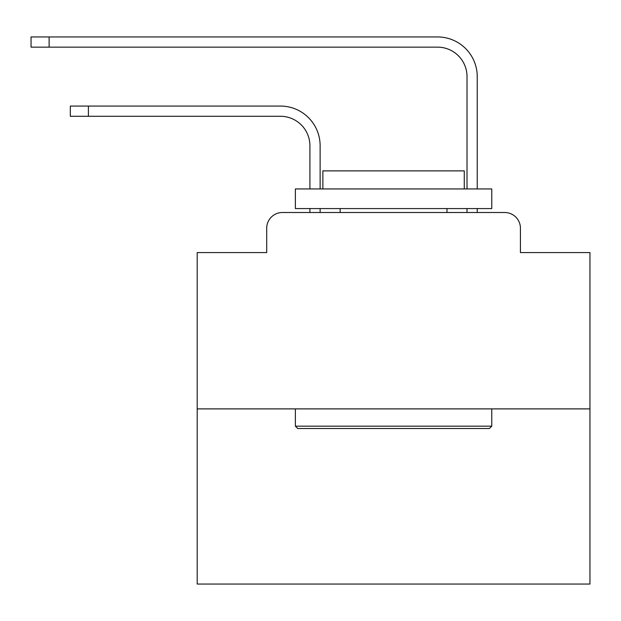 <?xml version="1.0" encoding="UTF-8"?>
<svg xmlns="http://www.w3.org/2000/svg" width="621" height="621" viewBox="0 0 621 621"><rect width="100%" height="100%" fill="white"/><g stroke="black" fill="none" stroke-linecap="round" stroke-linejoin="round"><path stroke-width="0.93" d="M266.704 228.218L266.704 252.568L266.704 228.218A15.711 15.711 0 0 1 282.415 212.506L309.91 212.506L309.91 208.578M589.95 408.89L197.191 408.89L197.191 584.058L589.95 584.058L589.95 252.568L520.429 252.568L520.429 228.218A15.711 15.711 0 0 0 504.718 212.506L282.415 212.506M197.191 408.89L197.191 252.568L266.704 252.568M320.125 208.578L320.125 212.506L320.125 208.578L320.125 212.506L320.125 208.578L320.125 212.506L320.125 208.578L320.125 212.506L320.125 208.578L320.125 212.506L320.125 208.578L320.125 212.506L320.125 208.578L320.125 212.506L320.125 208.578L320.125 212.506L320.125 208.578L320.125 212.506L320.125 208.578L320.125 212.506L320.125 208.578L320.125 212.506L320.125 208.578L320.125 212.506L320.125 208.578L320.125 212.506L320.125 208.578L320.125 212.506L320.125 208.578L320.125 212.506L320.125 208.578L320.125 212.506L320.125 208.578L320.125 212.506L320.125 208.578L320.125 212.506L320.125 208.578L320.125 212.506L320.125 208.578L320.125 212.506L332.297 212.506M454.844 212.506L467.015 212.506L467.015 208.578M477.231 208.578L477.231 212.506L477.231 208.578L477.231 212.506L477.231 208.578L477.231 212.506L477.231 208.578L477.231 212.506L477.231 208.578L477.231 212.506L477.231 208.578L477.231 212.506L477.231 208.578L477.231 212.506L477.231 208.578L477.231 212.506L477.231 208.578L477.231 212.506L477.231 208.578L477.231 212.506L477.231 208.578L477.231 212.506L477.231 208.578L477.231 212.506L477.231 208.578L477.231 212.506L477.231 208.578L477.231 212.506L477.231 208.578L477.231 212.506L477.231 208.578L477.231 212.506L477.231 208.578L477.231 212.506L477.231 208.578L477.231 212.506L477.231 208.578L477.231 212.506L477.231 208.578L477.231 212.506L504.718 212.506M520.429 252.568L520.429 228.218M320.125 188.939L320.125 145.733A39.666 39.666 0 0 0 280.451 106.067L88.392 106.067L88.392 116.282L70.328 116.282L70.328 106.067L88.392 106.067M88.392 116.282L280.451 116.282A29.459 29.459 0 0 1 309.91 145.733L309.91 188.939M477.231 188.939L477.231 76.608A39.666 39.666 0 0 0 437.557 36.942L49.113 36.942L49.113 47.149L31.05 47.149L31.05 36.942L49.113 36.942M49.113 47.149L437.557 47.149A29.459 29.459 0 0 1 467.015 76.608L467.015 188.939M280.451 116.282A29.459 29.459 0 0 1 309.91 145.733A29.459 29.459 0 0 0 280.451 116.282A29.459 29.459 0 0 1 309.91 145.733A29.459 29.459 0 0 0 280.451 116.282A29.459 29.459 0 0 1 309.91 145.733A29.459 29.459 0 0 0 280.451 116.282A29.459 29.459 0 0 1 309.91 145.733A29.459 29.459 0 0 0 280.451 116.282A29.459 29.459 0 0 1 309.91 145.733A29.459 29.459 0 0 0 280.451 116.282A29.459 29.459 0 0 1 309.91 145.733A29.459 29.459 0 0 0 280.451 116.282A29.459 29.459 0 0 1 309.91 145.733A29.459 29.459 0 0 0 280.451 116.282A29.459 29.459 0 0 1 309.91 145.733A29.459 29.459 0 0 0 280.451 116.282A29.459 29.459 0 0 1 309.91 145.733A29.459 29.459 0 0 0 280.451 116.282A29.459 29.459 0 0 1 309.91 145.733A29.459 29.459 0 0 0 280.451 116.282A29.459 29.459 0 0 1 309.91 145.733A29.459 29.459 0 0 0 280.451 116.282A29.459 29.459 0 0 1 309.91 145.733A29.459 29.459 0 0 0 280.451 116.282A29.459 29.459 0 0 1 309.91 145.733A29.459 29.459 0 0 0 280.451 116.282A29.459 29.459 0 0 1 309.91 145.733A29.459 29.459 0 0 0 280.451 116.282A29.459 29.459 0 0 1 309.91 145.733A29.459 29.459 0 0 0 280.451 116.282A29.459 29.459 0 0 1 309.91 145.733A29.459 29.459 0 0 0 280.451 116.282A29.459 29.459 0 0 1 309.91 145.733A29.459 29.459 0 0 0 280.451 116.282A29.459 29.459 0 0 1 309.91 145.733A29.459 29.459 0 0 0 280.451 116.282A29.459 29.459 0 0 1 309.91 145.733A29.459 29.459 0 0 0 280.451 116.282M437.557 47.149A29.459 29.459 0 0 1 467.015 76.608A29.459 29.459 0 0 0 437.557 47.149A29.459 29.459 0 0 1 467.015 76.608A29.459 29.459 0 0 0 437.557 47.149A29.459 29.459 0 0 1 467.015 76.608A29.459 29.459 0 0 0 437.557 47.149A29.459 29.459 0 0 1 467.015 76.608A29.459 29.459 0 0 0 437.557 47.149A29.459 29.459 0 0 1 467.015 76.608A29.459 29.459 0 0 0 437.557 47.149A29.459 29.459 0 0 1 467.015 76.608A29.459 29.459 0 0 0 437.557 47.149A29.459 29.459 0 0 1 467.015 76.608A29.459 29.459 0 0 0 437.557 47.149A29.459 29.459 0 0 1 467.015 76.608A29.459 29.459 0 0 0 437.557 47.149A29.459 29.459 0 0 1 467.015 76.608A29.459 29.459 0 0 0 437.557 47.149A29.459 29.459 0 0 1 467.015 76.608A29.459 29.459 0 0 0 437.557 47.149A29.459 29.459 0 0 1 467.015 76.608A29.459 29.459 0 0 0 437.557 47.149A29.459 29.459 0 0 1 467.015 76.608A29.459 29.459 0 0 0 437.557 47.149A29.459 29.459 0 0 1 467.015 76.608A29.459 29.459 0 0 0 437.557 47.149A29.459 29.459 0 0 1 467.015 76.608A29.459 29.459 0 0 0 437.557 47.149A29.459 29.459 0 0 1 467.015 76.608A29.459 29.459 0 0 0 437.557 47.149A29.459 29.459 0 0 1 467.015 76.608A29.459 29.459 0 0 0 437.557 47.149A29.459 29.459 0 0 1 467.015 76.608A29.459 29.459 0 0 0 437.557 47.149A29.459 29.459 0 0 1 467.015 76.608A29.459 29.459 0 0 0 437.557 47.149A29.459 29.459 0 0 1 467.015 76.608A29.459 29.459 0 0 0 437.557 47.149M489.402 428.521L297.738 428.521L295.379 426.169L491.762 426.169L489.402 428.521M295.379 188.939L491.762 188.939L491.762 208.578L295.379 208.578L295.379 188.939M464.267 188.939L464.267 170.876L322.873 170.876L322.873 188.939M295.379 408.89L295.379 426.169M491.762 408.89L491.762 426.169M340.153 208.578L340.153 212.506M446.988 208.578L446.988 212.506"/></g></svg>

